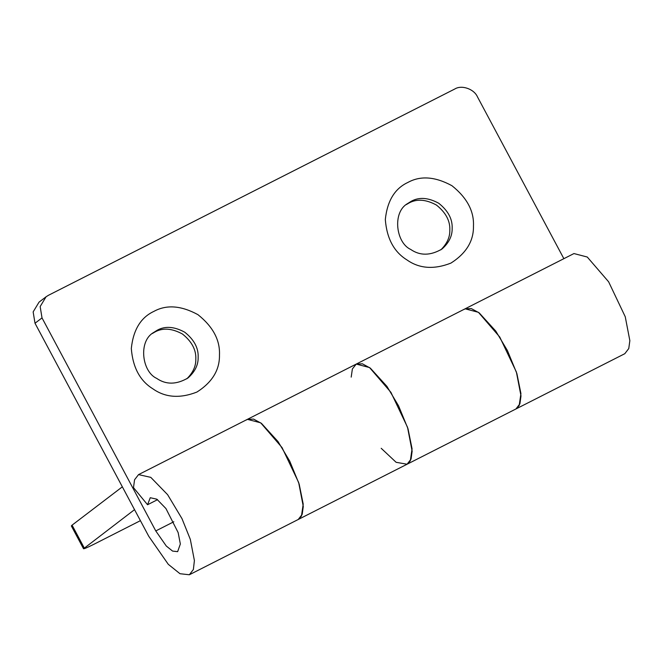 <?xml version="1.0" encoding="UTF-8"?>
<svg xmlns="http://www.w3.org/2000/svg" width="663" height="663" viewBox="0 0 663 663"><rect width="100%" height="100%" fill="white"/><g stroke="black" fill="none" stroke-linecap="round" stroke-linejoin="round"><path stroke-width="0.99" d="M157.305 330.191C165.153 325.856 174.303 326.536 184.753 332.213C194.11 339.688 198.577 348.058 198.154 357.324C198.336 364.89 194.972 371.752 188.052 377.927C176.532 384.706 166.073 384.855 156.675 378.382C141.89 371.703 138.219 341.254 153.426 332.627L157.305 330.191M153.857 311.403C140.788 317.486 133.28 329.842 131.315 348.481C132.782 367.368 139.959 380.811 152.846 388.8C165.236 397.601 179.93 398.687 196.919 392.057C212.235 382.286 219.751 369.929 219.47 354.978C220.141 340.102 212.964 326.668 197.939 314.66C181.148 305.535 166.463 304.45 153.857 311.403M563.865 258.678L477.451 96.839C474.078 88.983 461.63 84.665 454.81 88.991L48.407 295.317L46.062 296.792L40.161 306.555L42.018 317.9L155.772 530.93L166.289 546.03L172.595 551.094L177.643 551.649L180.344 543.991L178.148 532.596L165.932 508.538L156.866 499.198L150.261 497.722L147.551 504.742L133.487 487.653L134.564 479.763L138.534 474.617L247.39 419.347L253.573 419.091L261.495 423.417L278.062 441.616L289.706 461.092L299.179 484.114L303.206 504.104L301.45 516.112L298.234 519.494L407.09 464.224L396.134 462.31L381.2 448.304M407.861 182.458C394.792 188.532 387.275 200.889 385.319 219.528C386.786 238.423 393.963 251.857 406.85 259.855C419.24 268.648 433.934 269.733 450.923 263.103C466.238 253.332 473.755 240.976 473.465 226.025C474.144 211.157 466.967 197.715 451.934 185.706C435.152 176.582 420.458 175.496 407.861 182.458M152.283 333.547L154.968 331.972C162.816 327.638 171.966 328.318 182.416 333.995C191.773 341.47 196.24 349.84 195.817 359.106C195.983 366.175 192.983 372.747 186.809 378.822M411.309 201.237C419.157 196.903 428.298 197.582 438.749 203.259C448.113 210.735 452.58 219.105 452.158 228.37C452.34 235.937 448.967 242.807 442.055 248.973C430.527 255.752 420.069 255.901 410.679 249.429C395.886 242.749 392.223 212.301 407.43 203.674L411.309 201.237M406.286 204.602L408.972 203.019C416.812 198.693 425.961 199.364 436.411 205.041C445.776 212.525 450.243 220.887 449.821 230.152C449.986 237.221 446.978 243.802 440.804 249.876M46.062 296.792L39.042 302.137L33.15 311.9L35.006 323.246L148.752 536.276L168.286 564.321L179.988 573.719L189.361 574.763L193.381 569.5L194.4 560.55L190.322 539.375L181.985 518.648L167.623 494.689L150.791 477.36L138.534 474.617M351.199 377.123L352.376 368.968L356.246 364.086L362.429 363.821L370.352 368.147L386.919 386.355L398.562 405.831L408.035 428.845L412.071 448.834L410.314 460.843L407.09 464.224L624.803 353.702L628.764 348.556L629.85 340.658L625.25 316.757L608.626 281.8L587.269 257.029L573.959 253.556L465.103 308.817L471.285 308.56L479.208 312.886L495.775 331.086L507.419 350.561L516.891 373.584L520.927 393.573L519.17 405.582L515.947 408.963M147.551 504.742L157.537 499.67M72.068 525.154L122.348 486.824L134.531 509.648L83.53 548.749L71.347 525.925L72.068 525.154L84.259 547.986C82.361 549.66 85.643 548.4 94.096 544.182L140.415 520.662M464.117 309.439L465.103 308.817L478.413 312.298L499.769 337.061L516.386 372.018L520.994 395.927L519.908 403.825L515.938 408.972M246.404 419.969L247.39 419.347L260.692 422.82L282.057 447.591L298.673 482.548L303.281 506.457L302.195 514.355L298.226 519.494L189.369 574.755M247.39 419.347L356.246 364.086L369.548 367.559L390.913 392.33L407.53 427.287L412.137 451.188L411.052 459.086L407.082 464.233M173.822 521.764L155.772 530.93M35.006 323.246L42.018 317.9M356.246 364.086L465.103 308.817"/></g></svg>
